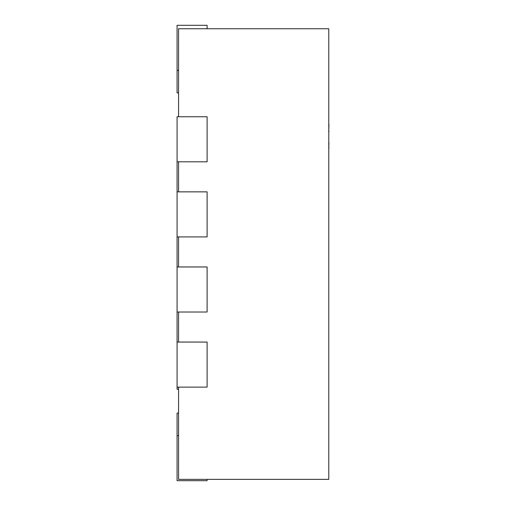 <?xml version="1.0" encoding="UTF-8"?>
<svg xmlns="http://www.w3.org/2000/svg" width="506" height="506" viewBox="0 0 506 506"><rect width="100%" height="100%" fill="white"/><g stroke="black" fill="none" stroke-linecap="round" stroke-linejoin="round"><path stroke-width="0.76" d="M178.574 116.753L178.574 28.753L328.78 28.753L328.78 479.372L178.574 479.372L178.574 387.122M177.068 161.812L207.112 161.812L207.112 116.753L177.068 116.753L177.068 389.247L178.574 389.247M178.574 312.019L178.574 342.062M178.574 236.916L178.574 266.959M178.574 161.812L178.574 191.856M178.574 70.359L177.068 70.359L177.068 25.3L207.112 25.3L207.112 28.753M177.068 70.359L177.068 92.895L178.574 92.895M177.068 191.856L207.112 191.856L207.112 236.916L177.068 236.916M177.068 266.959L207.112 266.959L207.112 312.019L177.068 312.019M177.068 342.062L207.112 342.062L207.112 387.122L177.068 387.122M207.112 479.372L207.112 480.7L177.068 480.7L177.068 413.105L178.574 413.105L177.068 413.105M328.932 142.686L328.78 147.55M328.932 147.55L328.78 149.131M328.78 142.186L328.78 133.034M328.78 96.456L328.78 124.021M328.932 124.299L328.78 130.592M328.932 131.996L328.78 131.016M328.932 130.592L328.932 131.016M328.78 84.787L328.78 95.779M328.78 159.137L328.78 214.563M178.574 435.641L177.068 435.641"/></g></svg>
